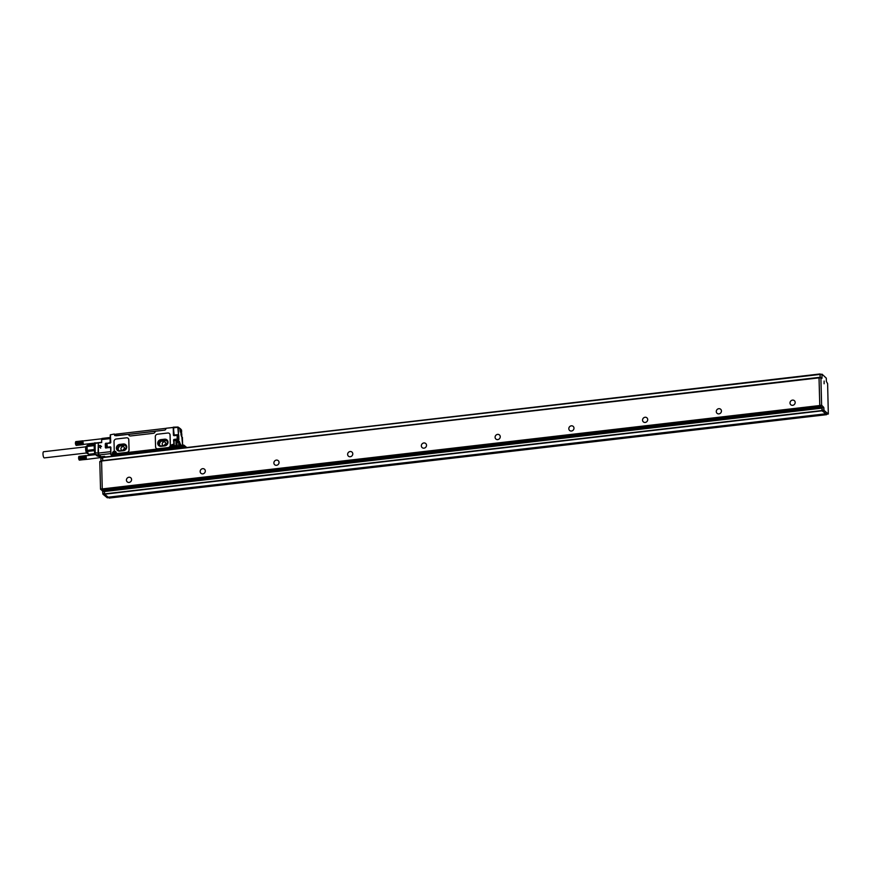 <?xml version="1.0" encoding="UTF-8"?>
<svg xmlns="http://www.w3.org/2000/svg" width="872" height="872" viewBox="0 0 872 872"><rect width="100%" height="100%" fill="white"/><g stroke="black" fill="none" stroke-linecap="round" stroke-linejoin="round"><path stroke-width="1.31" d="M109.229 498.043L108.335 497.16M819.059 378.132L820.977 377.641L821.925 378.394L822.067 374.197L826.296 378.143L826.384 381.489L827.615 383.615L828.324 414.004L826.449 414.211L822.187 410.592L821.871 407.562L819.778 405.415L819.059 378.132L820.955 377.663M826.678 414.2L825.61 413.611M109.196 498.065L826.58 414.68L109.164 498.054M107.256 497.781L102.929 494.173L102.613 491.143L100.52 489.007L99.8 461.724L101.523 461.266M107.223 497.803L108.651 497.618L107.223 497.803M828.324 414.004L824.029 410.374L823.844 407.824L822.002 408.031M108.172 497.171L104.607 494.184L104.466 491.525L102.951 489.781M102.613 458.073L100.88 458.28L100.967 461.31M100.88 458.28L102.602 457.822L100.956 457.996M102.373 489.388L820.269 406.417L102.852 489.792L102.253 488.909L101.588 460.743L818.982 377.402M820.607 374.361L102.678 457.299L102.678 460.623M102.678 457.299L820.062 373.957M825.61 413.502L822.024 410.821L821.882 408.151L820.312 406.243M825.566 413.819L108.128 497.182L825.566 413.819M822.067 374.197L820.214 374.404L822.034 374.219M820.901 377.925L821.62 405.208L819.778 405.415M821.871 407.562L823.713 407.344L821.62 405.208M824.105 383.778L824.127 381.031L824.105 383.778M821.991 374.48L820.214 374.404M820.149 374.688L820.225 377.729M102.602 457.582L820.127 373.946M820.018 374.219L820.105 377.74M819.527 377.805L101.588 460.743M819.789 406.014L819.004 377.38M104.466 491.525L821.882 408.151M103.103 490.369L820.519 406.995M790.01 403.017A2.714 2.485 130.3 0 1 794.348 400.651A2.714 2.485 130.3 0 1 793.662 405A2.714 2.485 130.3 0 1 790.01 403.017M716.283 411.584A2.714 2.485 130.3 0 1 720.621 409.219A2.714 2.485 130.3 0 1 719.923 413.568A2.714 2.485 130.3 0 1 716.283 411.584M642.555 420.162A2.714 2.485 130.3 0 1 646.882 417.786A2.714 2.485 130.3 0 1 646.196 422.135A2.714 2.485 130.3 0 1 642.555 420.162M568.817 428.73A2.714 2.485 130.3 0 1 573.155 426.353A2.714 2.485 130.3 0 1 572.457 430.714A2.714 2.485 130.3 0 1 568.817 428.73M495.089 437.297A2.714 2.485 130.3 0 1 499.427 434.921A2.714 2.485 130.3 0 1 498.73 439.281A2.714 2.485 130.3 0 1 495.089 437.297M421.35 445.865A2.714 2.485 130.3 0 1 425.689 443.488A2.714 2.485 130.3 0 1 425.002 447.848A2.714 2.485 130.3 0 1 421.35 445.865M347.623 454.432A2.714 2.485 130.3 0 1 351.961 452.067A2.714 2.485 130.3 0 1 351.263 456.416A2.714 2.485 130.3 0 1 347.623 454.432M273.884 462.999A2.714 2.485 130.3 0 1 278.223 460.634A2.714 2.485 130.3 0 1 277.536 464.983A2.714 2.485 130.3 0 1 273.884 462.999M200.157 471.567A2.714 2.485 130.3 0 1 204.495 469.201A2.714 2.485 130.3 0 1 203.797 473.55A2.714 2.485 130.3 0 1 200.157 471.567M126.429 480.134A2.714 2.485 130.3 0 1 130.756 477.769A2.714 2.485 130.3 0 1 130.07 482.118A2.714 2.485 130.3 0 1 126.429 480.134M113.763 456.012L113.251 453.756A1.548 1.417 130.3 0 1 116.031 452.775M185.213 447.718L184.428 446.606L174.476 447.543M114.352 434.016L110.286 434.823L114.352 434.016L114.635 435.433M110.472 447.478L110.134 446.846A0.774 0.709 130.3 0 1 110.886 447.5L110.82 454.552L112.88 454.312L112.379 453.516A2.093 1.918 130.3 0 1 114.853 451.293A0.774 0.709 130.3 0 1 114.254 450.595L114.014 441.494A2.322 2.126 130.3 0 1 116.161 439.008L126.484 437.809A2.322 2.126 130.3 0 1 128.805 439.826L129.067 449.93A2.322 2.126 130.3 0 1 126.92 452.426L117.11 453.56A0.774 0.709 130.3 0 1 116.565 453.386L116.543 453.364A0.774 0.709 130.3 0 1 116.303 452.862L116.325 453.026A2.093 1.918 -49.7 0 0 114.81 451.249A0.774 0.709 130.3 0 1 114.483 451.097L114.526 451.14M177.169 435.063L174.182 435.673A0.774 0.709 130.3 0 1 173.419 435.008L173.223 427.433L166.214 428.239L165.517 429.743L165.473 428.392L115.638 434.191L115.169 435.597M114.864 435.629L128.664 434.321A1.94 1.777 130.3 0 0 130.549 435.967L153.407 433.308A1.94 1.777 130.3 0 0 155.205 431.237L116.063 435.782M169.342 433.471L169.386 433.515A2.322 2.126 130.3 0 1 170.095 435.03L170.356 445.134A2.322 2.126 130.3 0 1 168.209 447.619L157.887 448.818A2.322 2.126 130.3 0 1 156.295 448.35L156.273 448.328A2.322 2.126 130.3 0 1 155.565 446.813L155.303 436.698A2.322 2.126 130.3 0 1 157.451 434.212L167.773 433.013A2.322 2.126 130.3 0 1 170.051 434.986L170.312 445.091A2.322 2.126 130.3 0 1 168.154 447.587L168.209 447.619M174.378 446.224A1.548 1.417 -49.7 0 0 171.501 446.987L171.533 448.11L116.216 454.17M184.919 447.75L184.428 446.606M128.664 434.321L128.729 434.387A1.94 1.777 -49.7 0 0 129.285 435.618M155.205 431.302L128.729 434.387M181.507 431.847L181.54 433.112M110.384 438.572L101.621 439.586L101.697 442.562L98.253 442.965L98.514 453.069L110.722 451.652M100.367 445.494A0.948 0.872 130.3 0 1 100.694 446.802A0.948 0.872 130.3 0 1 99.332 447.074A0.948 0.872 130.3 0 1 100.367 445.494M110.777 453.603L99.037 454.966L98.514 453.069L98.569 454.944A1.548 1.297 -57.5 0 0 99.016 454.944L101.196 456.797A1.548 1.417 130.3 0 1 100.727 456.775L104.64 456.394L105.338 456.993M173.419 435.008L173.713 427.487L166.214 428.239M128.053 438.267L128.097 438.311A2.322 2.126 130.3 0 1 128.762 439.782L129.023 449.898A2.322 2.126 130.3 0 1 126.865 452.383L117.066 453.516A0.774 0.709 130.3 0 1 116.543 453.364M114.81 451.249L114.853 451.293A2.093 1.918 130.3 0 1 115.693 451.663M110.406 434.736L110.755 442.289A0.774 0.709 130.3 0 1 110.036 443.129L110.286 434.823L110.504 442.377M168.154 447.587L157.832 448.786A2.322 2.126 130.3 0 1 156.273 448.328M174.662 445.832L174.345 445.963A1.548 1.417 130.3 0 1 174.498 446.17L174.215 446.519M174.204 445.832L173.561 440.218A0.774 0.709 130.3 0 1 174.28 439.39L177.223 439.041L177.125 435.324L174.182 435.673M174.847 447.718L174.204 447.151L174.716 447.892M164.786 430.125L116.739 435.706M177.844 427.029L173.332 427.16L174.215 435.477M101.621 439.586L102.057 438.507M100.683 448.175C99.888 447.14 100.171 446.573 101.512 446.464M165.473 428.392L166.225 428.414M177.474 435.117L178.27 435.51L177.615 435.39L177.496 439.641L174.138 440.349L178.182 439.891M174.16 444.775L173.604 445.156A1.711 1.559 130.3 0 0 171.108 446.802L170.629 446.747A2.093 1.918 130.3 0 1 173.681 444.72L174.051 440.273L174.215 445.756L176.057 445.548L175.937 441.047L178.804 441.712L175.937 441.047L178.15 440.785L178.139 440.153L178.28 441.265L179.163 441.297A2.714 0.785 83.4 0 1 180.068 444.611L180.101 445.516M119.704 444.48L119.638 444.426A3.488 3.194 -49.7 0 0 117.458 450.432A3.488 3.194 -49.7 0 0 119.813 451.118L123.497 450.682A3.488 3.194 -49.7 0 0 125.666 444.676A3.488 3.194 -49.7 0 0 123.323 443.99L119.704 444.48A3.488 3.194 -49.7 0 0 117.502 450.453M119.638 444.426L123.323 443.99M160.993 439.684L160.928 439.63A3.488 3.194 -49.7 0 0 158.748 445.625A3.488 3.194 -49.7 0 0 161.102 446.311L164.786 445.886A3.488 3.194 -49.7 0 0 166.955 439.88A3.488 3.194 -49.7 0 0 164.612 439.194L160.993 439.684A3.488 3.194 -49.7 0 0 158.791 445.657M160.928 439.63L164.612 439.194M94.492 449.887L94.579 453.113A1.548 1.548 0 0 0 95.124 454.258L96.934 455.794A1.548 1.417 130.3 0 0 97.501 456.078L95.691 454.541A1.548 1.417 130.3 0 1 94.645 453.244L95.201 452.742A1.548 0.97 98.1 0 0 95.691 454.541L98.569 454.944L100.727 456.775L97.501 456.078L100.749 456.786M125.699 444.709A3.488 3.194 -49.7 0 0 123.388 444.055M166.988 439.913A3.488 3.194 -49.7 0 0 164.677 439.259M177.452 435.095L178.498 434.627L178.76 435.575L178.379 439.641L174.596 440.295M174.618 440.077L174.28 439.39M94.438 445.886A5.036 1.461 -96.6 0 0 94.514 449.178L94.438 445.112M95.037 443.456L98.329 442.682L98.078 453.146L95.201 452.742L95.113 443.412L101.697 442.289L83.331 444.426L82.84 440.807M97.882 442.78L94.568 443.63L94.372 445.396M124.86 450.225L126.418 447.249L124.751 444.306L118.625 444.905L116.848 447.979L118.527 450.922L124.707 450.312M166.149 439.652L159.565 440.415L158.148 443.554L159.772 446.061L166.29 445.221L167.707 442.442L166.149 439.652M172.591 446.671L172.929 445.843L173.626 446.737L172.972 447.478L172.002 446.922L172.939 445.963M114.341 453.44L114.679 452.612L115.377 453.505L114.723 454.247L113.752 453.691L114.69 452.732M180.646 432.043L179.948 428.806L180.646 432.043M181.082 445.407L180.406 443.924L180.297 445.494M94.492 450.017A4.807 1.395 -96.6 0 1 94.307 448.742A4.807 1.395 -96.6 0 1 94.252 446.42A4.807 1.395 -96.6 0 1 94.372 445.407M94.361 444.96L94.231 445.647L87.069 446.475L87.178 450.355L94.329 449.516L94.318 448.862M94.252 446.279L94.231 445.647M94.329 449.516L94.503 450.464M102.634 457.331L86.437 459.391L86.034 455.587M178.978 442.529L176.82 442.42L177.125 445.865M118.309 445.134L119.442 446.083L117.982 448.938L119.05 450.977M119.442 446.083L125.35 445.211M159.565 440.415L160.688 441.363L159.271 444.142L160.295 446.104M160.688 441.363L166.683 440.48M180.253 432.022L179.883 428.904M180.896 445.428L180.351 444.022M181.223 435.433L181.845 435.401M181.518 431.847L180.995 432.49M123.083 450.377A1.94 1.777 130.3 0 1 124.598 448.59M164.372 445.581A1.94 1.777 130.3 0 1 165.887 443.793M94.35 443.946L88.257 444.655L86.808 445.93A4.077 1.177 83.4 0 0 86.59 450.868A4.077 1.177 83.4 0 0 87.701 453.636L88.65 454.465M94.361 444.84L87.222 445.668L87.069 446.475M94.666 453.603L88.508 454.312L87.374 451.456L94.514 450.628M87.374 451.456L87.178 450.355M94.83 453.92L88.868 454.617M79.156 459.947L78.796 459.163L85.979 458.323L86.568 459.195M78.796 459.163L85.979 458.323M78.753 458.999L85.936 458.171M78.709 458.836L85.903 457.996M78.676 458.661L85.87 457.822M78.654 458.476L85.848 457.637M78.633 458.291L85.827 457.462M85.805 457.277L85.925 455.576M178.629 442.213L178.934 445.657M122.81 450.432A1.94 1.777 130.3 0 1 121.034 448.066A1.94 1.777 130.3 0 1 124.02 447.096A1.94 1.777 130.3 0 1 122.81 450.432M164.1 445.636A1.94 1.777 130.3 0 1 162.323 443.27A1.94 1.777 130.3 0 1 165.309 442.289A1.94 1.777 130.3 0 1 164.1 445.636M181.093 434.387L181.877 435.313L181.572 432.697L181.093 434.387M79.319 460.035L86.383 459.413M79.265 460.024L86.317 459.413M79.21 460.002L86.252 459.391M79.374 460.144L86.197 459.348M79.308 460.078L86.132 459.282M79.254 459.991L86.066 459.206M79.189 459.893L86.012 459.097M79.123 459.773L85.947 458.977M79.069 459.642L85.892 458.846M79.014 459.49L85.838 458.694M78.96 459.326L85.783 458.53M78.916 459.152L85.729 458.356M78.872 458.966L85.696 458.171M78.829 458.77L85.652 457.974M78.796 458.574L85.62 457.778M78.774 458.378L85.587 457.582M78.753 458.171L85.576 457.375M78.611 458.116L85.554 457.179M85.794 457.102L78.731 457.974M85.794 456.928L78.6 457.756L85.543 456.983M85.75 455.685L78.665 457.004L85.554 456.612M78.742 457.222L85.565 456.438M78.763 457.059L85.576 456.274M78.785 456.917L85.609 456.121M78.818 456.775L85.63 455.991M78.851 456.666L85.674 455.871M78.894 456.557L85.707 455.773M78.981 456.416L85.805 455.631M78.862 456.601L85.859 455.587M78.905 456.579L85.914 455.566M179.338 443.576L179.022 442.595L178.542 444.284L179.327 445.221L179.338 443.576M181.649 434.899L181.332 433.166L181.649 434.899M78.742 456.797L79.112 459.871M179.098 444.796L178.782 443.074L179.098 444.796M87.691 453.625A3.88 1.123 -96.6 0 1 87.56 453.593A3.88 1.123 -96.6 0 1 86.372 450.988A3.88 1.123 -96.6 0 1 86.23 447.042A3.88 1.123 -96.6 0 1 86.677 446.006A3.88 1.123 -96.6 0 1 86.797 445.941M87.56 453.593L86.949 453.309A3.521 1.014 -96.6 0 1 85.87 450.944A3.521 1.014 -96.6 0 1 85.739 447.358A3.521 1.014 -96.6 0 1 86.143 446.42L86.677 446.006M86.601 452.982L44.319 457.898A3.107 0.894 -96.6 0 1 44.058 457.811A3.107 0.894 -96.6 0 1 43.022 454.497A3.107 0.894 -96.6 0 1 43.6 451.74L85.892 446.824M82.927 440.96L101.697 438.78M75.406 442.813L76.049 445.211L75.406 442.813L82.589 441.973L82.895 440.96L75.897 441.581L82.513 440.992M75.591 444.382L82.786 443.543L83.331 444.426M83.232 444.611L76.126 445.254M75.591 442.137L82.404 441.341M75.613 441.995L82.437 441.21M75.657 441.875L82.469 441.09M82.557 440.905L75.537 442.017M75.788 441.635L82.611 440.851M75.657 441.821L82.666 440.807M75.559 444.219L82.786 443.543M75.515 444.055L82.742 443.379M75.483 443.87L82.709 443.216M75.461 443.695L82.677 443.041M75.439 443.51L82.644 442.856M75.417 443.336L82.622 442.682M75.559 442.278L82.382 441.494M76.071 445.243L83.123 444.633M82.873 444.426L76.235 445.407L83.058 444.611M76.18 445.363L82.993 444.567M75.962 445.167L82.938 444.502M75.995 445.112L82.807 444.317M75.929 444.993L82.753 444.197M75.875 444.862L82.687 444.066M75.82 444.709L82.633 443.913M75.766 444.546L82.589 443.75M75.711 444.371L82.535 443.576M75.668 444.186L82.491 443.39M75.635 443.99L82.459 443.194M75.602 443.793L82.426 442.998M75.57 443.597L82.393 442.802M75.559 443.39L82.371 442.595M75.537 443.194L82.36 442.398M75.406 443.15L82.6 442.322M75.526 442.998L82.35 442.202M75.406 442.976L82.589 442.148M75.526 442.802L82.35 442.006M75.537 442.616L82.35 441.821M75.548 442.442L82.36 441.646M108.444 497.443L825.86 414.069M104.542 493.988L102.929 494.173M822.187 410.592L824.029 410.374M826.449 414.211L828.291 413.993M104.52 493.498L102.798 493.694M823.898 409.905L822.056 410.113M104.607 494.184L822.024 410.821M821.947 410.538L104.531 493.901M103.855 491.001L102.613 491.143M102.318 489.279L100.651 489.475M104.357 491.427L102.743 491.612M102.242 488.8L100.52 489.007M101.534 461.517L99.8 461.724M819.658 405.545L102.253 488.909M101.523 461.026L818.939 377.663M819.909 405.894L821.751 405.676M822.078 377.827L821.326 377.914M112.335 456.187L111.202 454.89L113.633 455.173M110.82 454.486L110.613 447.608L110.799 454.519L111.943 455.664L113.349 455.609M112.379 453.516L112.88 455.031M113.24 454.617L113.218 453.876A1.711 1.559 130.3 0 1 113.306 453.298M185.049 447.205L183.752 445.091L186.652 447.543M174.226 447.118L174.193 446.562L174.607 447.521L183.698 445.974L184.057 446.649M110.036 443.129L107.082 443.467L106.907 447.292L110.134 446.846M170.629 446.747L170.64 447.489L116.379 453.8L116.358 453.113M116.107 453.135A1.711 1.559 130.3 0 0 112.859 453.571L113.251 453.898M184.439 446.976L113.295 455.249M184.57 447.456L113.415 455.718M185.442 447.685L185.191 446.889M110.613 447.565L107.311 447.652L110.886 447.5M105.915 448.11L105.283 443.783L110.395 442.671M177.855 439.292L177.648 435.259L177.855 439.226L173.561 440.218M171.01 448.164L171.108 446.802L170.77 447.968L116.51 454.268L116.336 453.058M116.129 453.876L115.595 452.088M110.755 442.289L106.82 443.576L107.518 447.772M110.079 442.856L106.842 443.543M114.21 452.241A1.711 1.559 130.3 0 1 115.758 452.252M172.155 447.619A1.145 1.046 -49.7 0 0 173.474 447.685A1.145 1.046 -49.7 0 0 173.626 445.875M113.905 454.388A1.145 1.046 -49.7 0 0 115.224 454.454A1.145 1.046 -49.7 0 0 115.377 452.644M183.698 445.974L183.676 445.374L174.193 446.562L183.698 445.974M181.518 432.501A2.169 0.632 83.4 0 0 181.245 431.891M106.962 443.259L105.785 443.205M105.381 447.652L105.283 443.783M110.581 447.456L105.697 447.925L105.479 443.804L106.853 443.39M98.329 442.682L101.697 442.3M101.261 456.786L104.651 456.416M115.671 435.564L115.638 434.191M171.501 447.129L171.468 447.107A1.711 1.559 130.3 0 1 171.555 446.529M172.46 445.472A1.711 1.559 130.3 0 1 173.964 445.461L174.204 445.483M172.307 445.821A1.145 1.046 -49.7 0 0 172.111 447.587A1.145 1.046 -49.7 0 0 173.397 447.619A1.145 1.046 -49.7 0 0 173.593 445.843A1.145 1.046 -49.7 0 0 172.307 445.821M114.058 452.59A1.145 1.046 -49.7 0 0 113.861 454.356A1.145 1.046 -49.7 0 0 115.148 454.388A1.145 1.046 -49.7 0 0 115.344 452.612A1.145 1.046 -49.7 0 0 114.058 452.59L113.861 454.356L115.235 454.454L115.42 452.677L114.047 452.579M183.72 445.112L174.574 446.181L183.752 445.091L186.804 447.532M107.125 447.63L110.635 447.489M173.746 427.771L177.801 427.302L178.477 434.605L173.931 435.019M173.822 427.487L178.291 427.356L178.498 434.627M174.258 435.39L177.561 435.204M177.572 439.619L174.389 439.826M174.084 440.633L178.346 439.88M172.329 445.897A0.992 0.905 -49.7 0 0 173.277 447.456A0.992 0.905 -49.7 0 0 172.329 445.897M114.079 452.666A0.992 0.905 -49.7 0 0 115.028 454.225A0.992 0.905 -49.7 0 0 114.079 452.666M181.638 430.267L180.776 429.133M181.616 436.545L181.856 436.861A2.714 0.785 83.4 0 1 180.951 433.548L180.951 433.286A2.714 0.785 83.4 0 1 181.67 431.357L181.692 431.498M176.504 444.055L176.155 445.974M181.856 436.861L182.597 445.232M107.158 443.183L106.003 443.685M105.894 447.805L105.795 443.935M97.533 456.089L96.934 455.794A1.548 1.417 130.3 0 1 96.814 455.675M179.523 428.403L178.171 427.106L180.678 428.98L179.24 428.01M176.482 443.358L176.438 441.701L177.19 441.897A2.322 0.676 83.4 0 1 177.485 442.344M178.76 435.575L178.869 439.695M180.951 433.286L181.147 431.727M182.008 436.981L180.951 433.613M178.651 440.24L174.16 440.349M116.859 448.361L117.982 449.309M117.982 448.938L116.848 447.979M118.625 444.905L119.758 445.865M158.148 443.554L159.282 444.513M159.271 444.142L158.137 443.183M159.881 440.186L161.004 441.145M180.068 444.611L179.588 444.557A2.322 0.676 83.4 0 0 178.804 441.712L179.163 441.297M179.414 444.567L179.61 445.581M101.523 461.244L99.877 461.441M820.977 377.641L819.135 377.849M111.921 455.642L112.063 456.329M106.82 443.576L106.907 447.292M173.484 447.685L172.111 447.587L172.296 445.81L173.67 445.908L173.484 447.685M110.352 437.472L101.926 438.453M115.126 435.597L115.093 434.409M182.608 445.232L182.412 437.341M94.688 443.706L94.928 442.725M94.383 445.243L94.525 450.246M95.571 454.639L86.132 455.74"/></g></svg>
